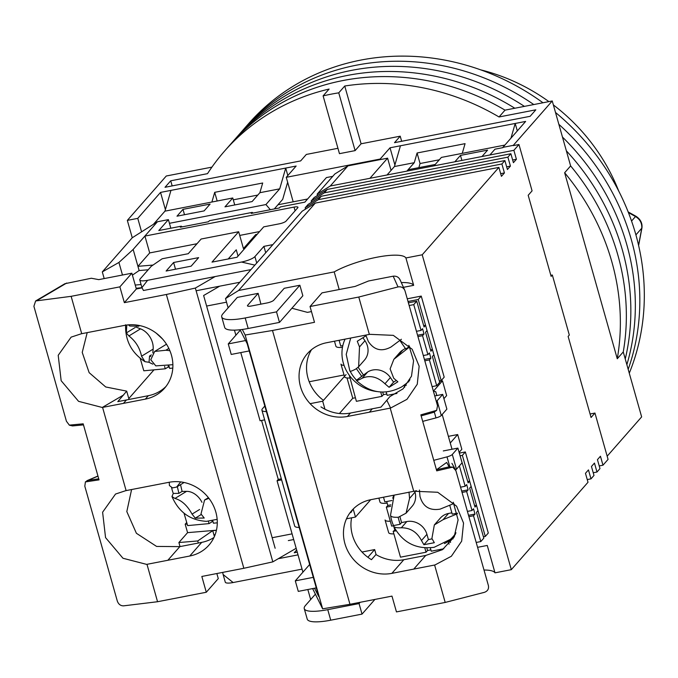 <?xml version="1.0" encoding="UTF-8"?>
<svg xmlns="http://www.w3.org/2000/svg" width="678" height="678" viewBox="0 0 678 678"><rect width="100%" height="100%" fill="white"/><g stroke="black" fill="none" stroke-linecap="round" stroke-linejoin="round"><path stroke-width="1.02" d="M165.407 209.621L160.533 192.408L296.142 166.042L286.26 177.314L380.146 159.059L390.028 147.796L525.636 121.43L502.873 147.372L513.305 145.346L552.248 100.963L505.025 110.141L499.033 116.972L535.823 109.819L530.128 116.311L394.52 142.668L400.215 136.185L361.094 143.787L355.103 150.618L339.458 153.66L323.109 95.886L329.101 89.055A230.723 211.104 41.3 0 0 224.545 151.109L230.528 144.278A230.723 211.104 41.3 0 1 505.025 110.141A230.723 211.104 41.3 0 0 342.873 80.563A230.723 211.104 41.3 0 0 230.528 144.278L235.029 139.16A230.723 211.104 41.3 0 1 347.365 75.444A230.723 211.104 41.3 0 1 514.822 108.243A230.723 211.104 41.3 0 0 347.365 75.444A230.723 211.104 41.3 0 0 235.029 139.16L239.52 134.041A230.723 211.104 41.3 0 1 351.857 70.317A230.723 211.104 41.3 0 1 524.408 106.378A230.723 211.104 41.3 0 0 351.857 70.317A230.723 211.104 41.3 0 0 239.52 134.041L244.012 128.913A230.723 211.104 41.3 0 1 356.348 65.198A230.723 211.104 41.3 0 1 533.789 104.556A230.723 211.104 41.3 0 0 356.348 65.198A230.723 211.104 41.3 0 0 244.012 128.913L248.504 123.794A230.723 211.104 41.3 0 1 360.849 60.079A230.723 211.104 41.3 0 1 542.985 102.768M141.583 231.834L137.77 218.358L127.337 220.384L132.252 237.758L102.302 271.903L118.921 262.445L133.041 249.563L157.44 221.757L168.39 219.621L158.805 230.545L181.238 226.189L182.263 226.842M607.166 456.192L641.642 416.894L623.26 351.933L617.268 358.764L564.638 172.746L570.63 165.924L552.248 100.963M127.337 220.384L166.279 176L211.917 167.127M160.533 192.408L137.77 218.358M337.941 148.296L306.329 154.44L300.642 160.923L165.025 187.289L170.72 180.806L207.51 173.653A230.723 211.104 41.3 0 1 224.545 151.109M570.63 165.924A230.723 211.104 41.3 0 1 623.26 351.933A230.723 211.104 41.3 0 0 570.63 165.924M564.638 172.746A230.723 211.104 41.3 0 1 617.268 358.764M287.819 175.526L285.718 168.076L279.709 188.848L265.929 204.553L270.353 209.714M293.193 201.807L286.26 177.314M380.29 159.584L380.146 159.059M394.901 165L390.028 147.796M510.958 138.168L515.204 123.455L517.314 130.913M170.966 190.382L164.957 211.155L211.9 202.027L214.706 192.332L262.691 183.009L259.886 192.696L279.709 188.848M323.109 95.886A230.723 211.104 -138.7 0 1 338.754 92.844L344.746 86.013A230.723 211.104 41.3 0 1 499.033 116.972M172.161 185.899L170.72 180.806M338.754 92.844L355.103 150.618M361.094 143.787L344.746 86.013M401.656 141.287L400.215 136.185M387.045 174.975L394.452 166.534L414.275 162.686L417.08 152.991L465.066 143.66L462.26 153.355L504.898 145.067M394.452 166.534L400.461 145.762M257.81 195.061L233.291 199.832M287.65 182.221L282.684 199.374L274.293 208.943M439.319 159.779L420.055 163.525L418.868 167.644M164.957 211.155L153.414 224.308M204.112 210.9L176.992 216.18L182.984 209.349L210.104 204.078L204.112 210.9M259.886 192.696L252.097 201.578L224.977 206.849L232.766 197.976L211.9 202.027M169.441 223.308L265.929 204.553M214.706 192.332L217.163 201.01M414.275 162.686L406.868 171.127M433.988 165.856L441.395 157.415L462.26 153.355M481.973 156.525L487.584 150.135L460.464 155.406L454.853 161.796M420.055 163.525L417.08 152.991M184.501 214.714L182.984 209.349M232.766 197.976L234.741 204.951M461.887 160.432L460.464 155.406M566.35 150.821A230.723 211.104 41.3 0 1 625.26 358.984A230.723 211.104 41.3 0 0 566.35 150.821M562.46 137.066A230.723 211.104 41.3 0 1 626.87 364.688A230.723 211.104 41.3 0 0 562.46 137.066M558.867 124.354A230.723 211.104 41.3 0 1 628.192 369.349A230.723 211.104 41.3 0 0 558.867 124.354M555.494 112.463A230.723 211.104 41.3 0 1 629.277 373.188M618.658 190.908A186.831 170.941 -138.7 0 0 586.156 136.278A186.831 170.941 -138.7 0 0 553.367 104.929M548.9 101.615A186.831 170.941 -138.7 0 0 480.685 69.851M304.863 209.536L305.481 208.832M310.855 202.714L311.473 202.002M316.838 195.883L317.465 195.171M233.13 582.538L223.13 574.529L225.291 582.19A11.255 2.627 -15.8 0 0 233.13 582.538L302.066 569.13M332.771 176.339L326.415 177.577L304.846 202.154L280.336 206.926L279.438 207.943L251.275 213.417L252.174 212.4L253.191 213.045M307.609 199.01L277.955 204.773M272.861 244.622L263.903 246.36L254.911 256.606A11.255 2.627 164.2 0 1 241.487 262.047L147.601 280.302A11.255 2.627 164.2 0 1 139.77 279.946A11.255 2.627 164.2 0 1 140.168 278.912L151.253 266.284L162.169 258.776L188.238 253.708L201.12 239.029L238.673 231.732L212.011 262.115L237.046 257.25L263.708 226.859L279.353 223.816A5.627 1.314 164.2 0 0 286.065 221.096L297.752 207.782A5.627 1.314 164.2 0 0 297.947 207.265A5.627 1.314 164.2 0 0 294.032 207.095L144.923 236.08L133.041 249.563M181.238 226.189L180.34 227.215L208.502 221.74L209.4 220.714L252.174 212.4M166.11 271.039L191.145 266.166L198.637 257.632L173.602 262.505L166.11 271.039M265.708 252.767L263.903 246.36M147.601 280.302L141.939 287.608L143.448 290.498L250.945 269.598M228.215 258.962L236.258 249.801L238.046 256.115M239.834 282.26L196.112 290.76M226.52 302.176L206.612 306.049M292.082 533.857L272.166 537.73M293.693 539.544L288.328 540.586M296.659 550.028L294.26 552.765L297.269 552.18M298.023 554.867L278.268 558.706M214.401 536.527L213.926 534.866L215.112 534.764M223.13 574.529L222.664 572.402M241.487 262.047L254.869 265.123M168.39 219.621L170.822 228.215M157.44 221.757L132.252 237.758M144.923 236.08L149.694 252.928L137.939 266.327L133.168 249.479M259.581 231.562L239.715 235.427M196.993 243.733L149.694 252.928M238.673 231.732L243.436 248.58L255.716 234.58L256.013 235.63M173.602 262.505L175.5 269.208M255.716 234.58L257.182 234.3M169.254 367.069L167.89 367.188M153.982 369.849L128.795 398.554M198.323 543.036L197.739 540.959L178.89 542.544L180.034 546.587M213.926 534.866L212.731 530.654L197.739 540.959M178.89 542.544L187.577 532.645L185.187 524.221L186.713 522.484M122.481 275.022L118.921 262.445M153.033 265.056L137.939 266.327L139.126 270.539L132.422 275.149M104.192 278.573L102.302 271.903M187.17 524.052L185.187 524.221M187.577 532.645L216.452 530.213M216.426 530.34L212.731 530.654M139.126 270.539L148.185 269.776M172.805 368.086L169.636 368.383L168.898 365.84M168.203 365.984L168.449 366.84L169.169 366.781M168.449 366.84L165.263 368.798L143.812 370.798L140.21 358.348M136.134 288.286L141.948 287.658M135.227 285.065L141.066 284.514M164.584 366.459L165.263 368.798M217.291 522.831L213.443 523.187L212.706 520.645M212.011 520.789L212.256 521.653L212.977 521.585M212.256 521.653L209.061 523.602L187.62 525.603L184.009 513.161M208.392 521.263L209.061 523.602M152.889 364.154A35.654 26.637 58.6 0 1 149.041 362.272L145.016 361.705L141.541 356.213C139.795 347.865 135.583 341.11 128.913 335.949L126.311 332.932L126.794 325.025M169.873 350.687L165.847 350.246L154.686 351.433L150.779 359.781L155.821 365.883L172.882 364.696M128.481 324.847L129.727 326.016L138.617 326.211L139.668 325.576M156.347 333.254L162.542 339.008M126.311 332.932L135.286 327.44M141.541 356.213L153.152 349.111A16.882 12.611 -121.4 0 0 140.524 328.847L128.913 335.949M151.414 354.891L149.558 356.026L149.041 362.272M153.152 349.111L152.847 352.907M150.796 356.509L149.558 356.026M136.312 327.22L140.524 328.847M208.917 498.322L204.578 500.017L200.985 513.983L204.231 518.034L195.289 518.153L192.043 514.11C187.348 505.534 181.653 500.313 174.949 498.457L171.975 496.542L173.288 493.44A35.654 26.637 58.6 0 1 171.576 487.609M169.28 482.236L169.407 485.524L172.492 487.897L176.594 487.084L180.687 481.922M173.288 493.44L178.907 493.364L182.094 491.414L186.56 491.355L174.949 498.457M201.959 502.305A16.882 12.611 -121.4 0 0 186.56 491.355M195.289 518.153L201.29 514.483M178.907 493.364L177.331 486.635M180.526 484.677L182.094 491.414M123.438 403.376L145.346 399.113A39.392 36.044 41.3 0 0 164.525 388.24A39.392 36.044 41.3 0 0 166.551 344.314A39.392 36.044 41.3 0 0 124.489 325.398L81.394 333.754L71.131 337.127L58.206 355.306L61.156 380.705L78.572 401.342L102.251 407.47L123.438 403.376L126.439 399.961L117.786 401.639L126.693 391.138L105.717 386.969L89.14 372.646L82.233 352.416L87.191 332.652M189.747 556.028A39.392 36.044 41.3 0 0 208.926 545.146A39.392 36.044 41.3 0 0 210.951 501.228A39.392 36.044 41.3 0 0 168.89 482.312L125.794 490.66L115.531 494.042L102.607 512.221L105.556 537.62L122.972 558.257L146.651 564.384L189.747 556.028L201.73 542.366A39.392 36.044 -138.7 0 0 213.968 537.485M126.439 399.961L148.346 395.698A39.392 36.044 -138.7 0 0 165.966 386.477M219.68 286.175L203.629 295.515L275.149 548.256M296.167 548.29L272.836 561.867L195.357 288.065L215.121 276.565M126.125 490.626L102.581 407.427M142.024 287.887L136.337 288.989L124.354 302.651L166.364 294.481L243.843 568.283L201.832 576.453L206.298 592.25L157.559 601.725L146.982 564.342M124.354 302.651L119.887 286.853L71.139 296.328L81.716 333.712M201.73 542.366L179.823 546.629L156.593 546.426L136.397 533.281L126.811 511.585L131.591 489.558M179.823 546.629L167.847 560.282M206.298 592.25L218.282 578.597L216.85 573.537M166.364 294.481L195.357 288.065M272.836 561.867L243.843 568.283M136.337 288.989L131.863 273.2L98.768 279.633L91.335 278.243L64.876 283.718L35.629 300.964L71.139 296.328M126.693 391.138L129.049 399.452M99.005 479.888L98.742 478.804L87.894 480.431L85.343 481.931L99.039 479.863L83.182 423.826L69.342 425.123L66.427 421.25L33.9 306.295L35.629 300.964M157.559 601.725L123.566 605.852C120.616 605.861 118.54 604.301 117.336 601.157L84.809 486.202L85.411 481.905M131.863 273.2L119.887 286.853M69.342 425.123L83.182 423.826M83.157 423.877L83.479 424.886L72.47 425.92L69.283 425.165M638.574 245.266L641.761 228.215L635.922 234.876M636.057 216.316A5.627 0.932 119.4 0 0 635.506 216.536C640.007 219.291 642.091 223.181 641.761 228.215A5.627 1.881 -172.8 0 0 641.964 227.808C642.447 223.104 640.481 219.274 636.057 216.316L628.184 211.943M628.438 212.604L635.506 216.536L631.565 221.036M339.195 289.523L334.203 271.903A42.206 9.839 164.2 0 1 376.799 257.25A42.206 9.839 164.2 0 1 405.91 257.962L413.656 285.336L403.486 287.319M330.279 186.018L347.958 165.873L334.839 173.975L317.168 194.12L330.279 186.018L513.873 150.321L518.967 144.516L532.077 190.857L528.187 195.289L551.129 276.378L552.333 275.014L569.317 335.042L568.122 336.407L591.063 417.495L594.953 413.055L608.073 459.396L602.979 465.193L600.445 456.243L597.445 459.659L599.979 468.608L596.987 472.024L594.453 463.074L591.462 466.489L593.987 475.439L590.996 478.854L588.462 469.905L585.47 473.312L588.004 482.27L511.314 569.664L422.216 254.792L498.898 167.39L501.432 176.339L504.424 172.932L500.669 173.661M513.873 150.321L516.407 159.271L512.653 160M311.549 202.281L311.177 200.951L324.287 192.84L507.881 157.152L510.881 153.737L513.415 162.686L516.407 159.271M507.881 157.152L510.415 166.102L506.661 166.83M305.566 209.104L305.185 207.773L318.304 199.671L501.898 163.974L504.89 160.567L507.424 169.517L510.415 166.102M501.898 163.974L504.424 172.932M489.88 154.982L494.974 149.185L502.949 147.635M513.382 145.601L518.967 144.516M550.824 275.31L552.333 275.014M590.08 414.004L594.953 413.055M511.314 569.664L495.008 572.834A42.206 9.839 -15.8 0 0 484.007 570.037M334.203 271.903L238.622 290.481L225.511 298.591L228.13 307.846M234.435 330.144L235.876 335.22M240.783 352.585L260.072 420.75L264.649 419.86M309.193 381.756L344.043 374.976M347.009 377.943L352.763 398.283L355.374 397.774M439.454 381.426L442.48 380.841L446.649 395.588L443.921 398.689M448.378 436.352L457.675 434.547L461.845 449.294L459.116 452.404M281.633 479.888L277.065 480.77L302.922 572.173M307.837 589.529L310.668 599.547M477.583 547.332L487.262 545.451L495.008 572.834M422.216 254.792L405.91 257.962M221.706 316.906A33.764 7.873 -15.8 0 1 222.901 313.795L237.283 297.413L258.14 293.354L247.656 305.303A5.627 1.314 164.2 0 0 247.462 305.82A5.627 1.314 164.2 0 0 251.377 305.998L267.022 302.956A5.627 1.314 164.2 0 0 273.734 300.235L284.226 288.286L299.871 285.243L302.846 295.769L279.489 322.397L248.19 328.483A33.764 7.873 -15.8 0 1 224.689 327.44L221.706 316.906A33.764 7.873 -15.8 0 0 245.207 317.957L276.505 311.872L299.871 285.243M260.894 304.142L258.14 293.354M362.01 552.028L374.663 549.57L367.891 557.291M376.104 554.638L374.663 549.57M498.898 167.39L315.304 203.086L238.622 290.481M261.581 420.453L278.26 479.405L277.065 480.77M315.304 203.086L302.193 211.189L225.511 298.591M504.89 160.567L321.296 196.256L308.185 204.358L305.185 207.773M510.881 153.737L327.288 189.425L314.168 197.535L311.177 200.951M317.168 194.12L317.541 195.45M602.979 465.193L599.225 465.93M413.656 285.336A42.206 9.839 -15.8 0 0 401.334 282.565M281.328 478.812L278.26 479.405M264.818 406.037L262.513 408.673A16.882 3.941 164.2 0 0 261.92 410.224A16.882 3.941 164.2 0 0 266.386 411.58M261.92 410.224L294.701 526.06A16.882 3.941 -15.8 0 0 299.168 527.425M346.492 518.806L355.475 517.06L370.697 499.711M355.475 517.06L353.213 509.068M455.599 469.888A5.627 1.314 -15.8 0 0 456.48 469.21L462.074 462.837L457.904 448.099L452.311 454.463A5.627 1.314 164.2 0 1 446.997 456.87L449.785 466.718M434.742 395.935L442.7 394.393L437.115 400.757A5.627 1.314 164.2 0 1 436.293 401.401M442.48 380.841L433.411 391.172L435.759 391.74L436.827 395.528M339.398 413.521L352.763 398.283M324.957 409.207L322.694 401.215L346.06 374.587M322.694 401.215L310.126 403.664M374.9 599.437L362.027 614.107L330.737 620.192A33.764 7.873 164.2 0 1 307.236 619.141L304.252 608.615A33.764 7.873 164.2 0 1 305.447 605.505L315.236 594.352M360.171 602.301L359.052 603.581L327.754 609.658A33.764 7.873 164.2 0 1 304.252 608.615M313.295 577.359L295.303 580.851L309.66 564.494M316.279 587.885L298.286 591.385L295.303 580.851M240.283 330.194L228.257 343.907L231.232 354.441L249.233 350.941M228.257 343.907L245.572 340.542M408.088 169.737L435.208 164.466M347.958 165.873L387.596 158.169L391.062 170.407M321.296 196.256L318.304 199.671M327.288 189.425L324.287 192.84M433.776 460.328L446.997 456.87M450.26 442.997L457.675 434.547M457.904 448.099L443.293 450.938M422.75 421.369L435.971 417.902A5.627 1.314 -15.8 0 0 441.285 415.504L446.878 409.131L442.7 394.393M359.052 603.581L362.027 614.107M276.505 311.872L279.489 322.397M369.925 178.306L387.596 158.169M587.241 479.583L590.996 478.854M593.233 472.752L596.987 472.024M392.748 498.228A37.137 33.985 41.3 0 1 393.85 495.211M454.523 536.239A37.137 33.985 41.3 0 1 444.429 543.561M376.96 391.553A37.137 33.985 41.3 0 1 345.077 339.144M457.43 513.746L443.081 519.67L434.335 524.933L431.903 538.501L434.335 542.697L423.903 544.722L421.47 540.535C417.038 532.035 410.326 527.781 401.351 527.781C396.147 528.035 393.537 527.298 393.537 525.56A35.654 32.62 41.3 0 1 390.63 515.611M415.36 490.94L416.453 490.711M419.436 490.041L419.979 496.381C422.877 506.635 429.589 510.881 440.098 509.136L453.929 503.517M455.989 532.815A36.341 33.247 41.3 0 1 450.378 539.366L451.751 538.163A36.578 33.468 -138.7 0 0 455.37 534.4M393.647 526.213L393.537 525.56L400.088 524.289L398.105 517.263M414.69 491.101L415.004 492.194A16.882 15.45 -138.7 0 1 412.046 506.373L406.071 513.187L398.376 517.246C393.147 517.5 390.545 516.763 390.553 515.034L394.147 495.152M406.063 513.187L409.554 498.406L409.004 492.067M400.088 524.289L401.588 522.577L406.8 521.568L401.351 527.781M421.47 540.535L426.92 534.323A16.882 15.45 -138.7 0 0 406.8 521.568M423.903 544.722L428.411 539.586L432.081 538.874M443.081 519.67L448.531 513.458A16.882 15.45 -138.7 0 0 440.31 518.119L434.335 524.925M449.819 505.576L452.251 514.144L457.311 513.161M448.531 513.458L451.87 512.805M400.012 517L401.588 522.577M426.92 534.323L428.411 539.586M349.899 370.697C349.602 371.824 351.594 371.256 355.865 368.993L358.637 366.747L359.51 346.933L357.272 341.254L366.061 335.754L368.298 341.432C374.112 350.162 381.689 352.018 391.02 346.992L401.41 339.263M409.665 346.89L393.859 359.306L390.121 368.917L393.74 378.265L397.867 381.79L389.079 387.291L384.951 383.765C377.595 376.782 370.019 374.934 362.23 378.205C357.967 380.46 355.975 381.028 356.264 379.9A35.654 32.62 41.3 0 1 350.187 371.256M409.953 379.663A36.341 33.247 41.3 0 1 406.275 383.511L401.851 386.807C385.375 395.469 370.188 393.316 356.289 380.358L367.679 371.993L362.23 378.205M406.275 383.511L407.648 382.307A36.578 33.468 -138.7 0 0 409.478 380.561M384.951 383.765L390.401 377.553A16.882 15.45 -138.7 0 0 367.679 371.993M389.079 387.291L393.579 382.155L396.198 380.519M397.376 356.204L402.834 349.992A16.882 15.45 -138.7 0 0 399.681 352.662L393.859 359.306M399.876 340.483L405.724 348.95L409.512 346.577M402.834 349.992L405.359 348.407M358.637 366.747L364.467 360.111A16.882 15.45 -138.7 0 0 364.959 340.72L359.51 346.933M361.789 376.451L356.416 368.679M358.137 367.29L363.281 374.739M362.925 337.78L364.959 340.72M390.401 377.553L393.579 382.155M434.996 564.952L451.37 556.248L461.667 541.154L463.549 523.094L456.582 506.169L437.725 492.27L414.131 491.236L370.985 499.652A39.392 36.044 41.3 0 0 351.806 510.534A39.392 36.044 41.3 0 0 349.789 554.451A39.392 36.044 41.3 0 0 391.85 573.368L434.996 564.952M453.243 502.212L458.091 519.873L454.141 536.993L442.446 549.68L425.733 555.452L413.75 569.113M369.349 412.199L390.596 408.046L406.969 399.334L417.267 384.24L419.148 366.188L412.182 349.263L393.316 335.356L369.73 334.33L326.584 342.737A39.392 36.044 41.3 0 0 307.405 353.619A39.392 36.044 41.3 0 0 305.388 397.537A39.392 36.044 41.3 0 0 347.441 416.462L369.349 412.199L372.349 408.783L381.002 407.105L389.909 396.596L403.088 388.825L411.495 376.171L413.572 360.747L408.842 345.297M320.948 406.868A39.392 36.044 -138.7 0 0 350.441 413.046L372.349 408.783M353.365 508.873A39.392 36.044 -138.7 0 0 350.882 512.636M314.507 588.233L318.694 596.428L247.173 343.678L240.054 329.754M311.516 349.679A39.392 36.044 -138.7 0 0 323.457 400.351M312.643 588.597L322.626 608.819L245.148 335.017L272.488 330.483L314.499 322.313L310.032 306.515L358.772 297.04L369.357 334.424M242.317 329.466L245.148 335.017M351.594 517.814A39.392 36.044 -138.7 0 0 371.459 559.672L375.951 554.553A39.392 36.044 -138.7 0 0 403.825 559.714L391.85 573.368M390.214 408.139L413.758 491.338M434.615 565.054L445.192 602.437L396.452 611.912L391.977 596.115L349.967 604.284L272.488 330.483M311.465 311.575L307.422 312.363L291.904 308.244M400.274 280.37C399.02 277.26 396.655 275.87 393.172 276.192L368.535 280.989L355.111 286.43L322.016 292.862L310.032 306.515M349.967 604.284L322.626 608.819M425.733 555.452L403.825 559.714M358.772 297.04L398.02 286.93C401.418 286.413 403.741 287.692 404.986 290.777L437.513 405.741L436.657 410.376L420.86 414.851L436.446 469.786L446.666 462.455L449.15 466.828L452.709 467.125L455.896 470.693L488.423 585.648C488.974 588.911 487.651 591.14 484.439 592.326L445.192 602.437M436.64 410.343L420.86 414.851M400.003 279.624L404.986 290.777M442.192 414.478L452.023 449.243M452.718 467.142L436.717 470.863L436.446 469.786L449.15 466.828M436.657 410.376L433.725 412.317L421.191 415.868M460.464 457.142L468.159 482.863L469.651 481.16L471.142 486.423L469.651 488.135L475.007 507.085L476.507 505.381L474.634 505.746M393.528 525.755L391.689 526.12L386.333 507.161L390.63 506.322M448.311 541.451L449.073 544.146M443.81 548.756L431.259 551.197L430.31 547.841M462.049 492.44L466.65 491.542L472.015 510.5L467.413 511.398M426.818 547.96L427.538 550.511L430.877 549.858M427.538 550.511L426.038 552.214L400.486 557.18L393.181 531.383L395.384 529.535M476.202 542.459L480.804 541.569L483.804 538.154L476.498 512.356L477.998 510.644L476.507 505.381M386.714 501.534L387.824 505.457L386.333 507.161M383.511 497.22L384.841 501.898L391.935 500.517M393.791 526.535L394.681 529.679M459.396 465.896L465.159 486.279L466.659 484.575L468.151 489.838L466.65 491.542M468.523 515.322L475.007 514.06L473.515 508.797L472.015 510.5M475.007 514.06L473.507 515.763L480.804 541.569M387.824 505.457L390.859 504.864M449.963 540.315L450.565 542.417M461.667 491.101L468.151 489.838M468.905 516.661L473.507 515.763M453.074 538.857L452.819 537.951M393.181 531.383L396.164 530.806M424.809 547.875L426.038 552.214M465.159 486.279L460.557 487.177M469.651 481.16L467.778 481.524M408.393 302.829L416.75 301.21L424.055 327.008L425.555 325.304L427.038 330.567L425.547 332.271L430.911 351.229L432.403 349.526L430.53 349.89M404.113 385.265L404.664 387.231M396.952 393.435L387.155 395.342L386.206 391.986M417.945 336.585L422.547 335.686L427.911 354.645L423.309 355.535M382.714 392.096L383.434 394.647L386.774 394.003M383.434 394.647L381.934 396.359L356.382 401.325L349.289 375.281M432.098 386.604L436.7 385.706L439.7 382.299L432.394 356.492L433.895 354.789L432.403 349.526M339.11 340.305L340.737 346.034L342.822 345.636M416.75 301.21L413.758 304.617L409.156 305.515M413.758 304.617L421.055 330.423L422.555 328.711L424.047 333.983L422.547 335.686M424.42 359.459L430.903 358.204L429.411 352.933L427.911 354.645M430.903 358.204L429.403 359.908L436.7 385.706M405.732 383.985L406.164 385.511M417.563 335.237L424.047 333.983M424.801 360.806L429.403 359.908M408.673 381.943L408.546 381.485M380.705 392.011L381.934 396.359M421.055 330.423L416.453 331.313M425.555 325.304L423.674 325.669M459.32 453.116L465.345 451.946L488.296 533.035L485.295 536.442L483.422 536.815M465.345 451.946L462.354 455.362L485.295 536.442M460.082 455.802L462.354 455.362M378.883 498.118L380.002 502.076A15.755 3.678 -15.8 0 0 387.18 503.152M390.308 521.221A15.755 3.678 164.2 0 1 385.07 519.984L388.647 532.62A15.755 3.678 -15.8 0 0 393.884 533.857M407.258 298.803L421.25 296.083L444.192 377.171L441.2 380.587L439.319 380.951M421.25 296.083L418.25 299.498L441.2 380.587M408.02 301.49L418.25 299.498M334.483 341.204L335.898 346.221A15.755 3.678 -15.8 0 0 342.466 347.365M344.06 365.366A15.755 3.678 164.2 0 1 340.966 364.12L344.449 376.426M344.543 376.756A15.755 3.678 -15.8 0 0 349.78 378.002M256.725 263.005L254.911 256.606M294.032 207.095L295.083 210.816M165.847 350.246L168.847 348.416M192.043 514.11L199.612 509.483M102.251 407.47L123.667 394.935M145.346 399.113L148.346 395.698M37.154 300.456L66.698 283.031M87.894 480.431L97.988 476.142M452.311 454.463L456.48 469.21M434.335 412.105L435.971 417.902M437.115 400.757L441.285 415.504M330.737 620.192L327.754 609.658M247.656 305.303L247.902 306.159M245.207 317.957L248.19 328.483M415.004 492.194L409.554 498.406M390.596 408.046L386.884 400.393M350.441 413.046L347.441 416.462M398.02 286.93L393.172 276.192M141.939 287.608L139.77 279.946M125.599 324.787C125.099 340.602 131.574 352.907 145.016 361.705M166.483 344.221L154.686 351.433M217.155 519.331L206.544 521.34C190.298 520.416 178.772 512.153 171.975 496.542M208.417 497.669L204.578 500.017M184.102 482.49L176.594 487.084M86.937 480.702L97.954 476.015M638.625 245.478L641.964 227.808M393.638 526.213C402.478 542.544 415.978 549.578 434.14 547.307L450.378 539.366M350.712 338.051L346.212 354.391L349.882 371.086M451.912 463.354L455.396 469.498"/></g></svg>
